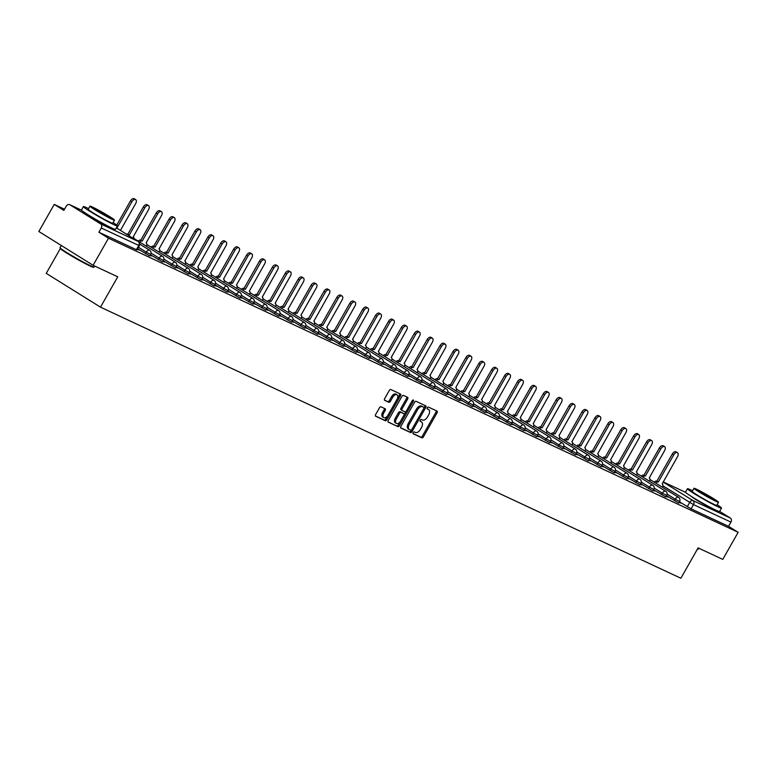 <?xml version="1.0" encoding="UTF-8"?>
<svg xmlns="http://www.w3.org/2000/svg" width="777" height="777" viewBox="0 0 777 777"><rect width="100%" height="100%" fill="white"/><g stroke="black" fill="none" stroke-linecap="round" stroke-linejoin="round"><path stroke-width="1.17" d="M413.17 432.585A1.078 0.622 121.9 0 0 413.209 433.789L421.833 437.82A1.535 0.894 121.9 0 0 423.407 436.859L437.072 412.81A1.535 0.894 121.9 0 0 437.072 411.12A1.535 0.894 121.9 0 0 437.014 411.091L428.389 407.061A1.078 0.622 121.9 0 0 427.331 408.935L428.448 409.46A4.924 2.855 121.9 0 1 428.622 409.547A4.924 2.855 121.9 0 1 428.613 414.947L427.476 416.948A4.924 2.855 121.9 0 1 422.445 420.007L421.328 419.493A1.078 0.622 121.9 0 0 420.27 421.357L421.387 421.882A4.924 2.855 121.9 0 1 421.561 421.979A4.924 2.855 121.9 0 1 421.552 427.369L420.415 429.38A4.924 2.855 121.9 0 1 415.384 432.439L414.277 431.915A1.078 0.622 121.9 0 0 413.17 432.585M691.569 496.581A12.228 0.699 29.6 0 0 699.271 501.621A12.228 0.699 29.6 0 0 710.615 507.76A12.228 0.699 29.6 0 0 712.645 508.556M87.539 214.452A12.228 0.699 29.6 0 0 95.241 219.493A12.228 0.699 29.6 0 0 106.585 225.621A12.228 0.699 29.6 0 0 108.615 226.418M381.041 406.837A1.535 0.894 121.9 0 0 379.467 407.799L375.631 414.549A1.535 0.894 121.9 0 0 375.631 416.229A1.535 0.894 121.9 0 0 375.689 416.258L385.266 420.736A1.535 0.894 121.9 0 0 386.839 419.774L400.495 395.726A1.535 0.894 121.9 0 0 400.505 394.046A1.535 0.894 121.9 0 0 400.446 394.017L390.87 389.539A1.535 0.894 121.9 0 0 389.296 390.491L384.664 398.65A1.535 0.894 121.9 0 0 384.664 400.33A1.535 0.894 121.9 0 0 384.722 400.359L388.821 402.272A1.535 0.894 121.9 0 0 390.394 401.32L392.686 397.28A4.118 2.389 121.9 0 1 397.037 394.794A4.118 2.389 121.9 0 1 397.028 399.31L388.034 415.141A4.118 2.389 121.9 0 1 383.683 417.618A4.118 2.389 121.9 0 1 383.692 413.111L385.188 410.47A1.535 0.894 121.9 0 0 385.188 408.789A1.535 0.894 121.9 0 0 385.139 408.76L381.041 406.837M738.15 532.313L722.765 559.401L698.115 547.892L680.875 578.243L100.495 307.158L117.745 276.806L93.094 265.297L108.489 238.209L738.15 532.313L728.544 526.33L730.943 522.115L693.482 504.613L662.859 485.79M400.883 426.34A1.535 0.894 121.9 0 0 400.874 428.02A1.535 0.894 121.9 0 0 400.932 428.049L410.509 432.527A1.535 0.894 121.9 0 0 412.082 431.565L425.747 407.517A1.535 0.894 121.9 0 0 425.747 405.837A1.535 0.894 121.9 0 0 425.689 405.808L416.113 401.33A1.535 0.894 121.9 0 0 414.539 402.282L400.883 426.34M397.892 426.631L388.306 422.154A1.535 0.894 121.9 0 1 388.257 422.125A1.535 0.894 121.9 0 1 388.257 420.444L401.923 396.387A1.535 0.894 121.9 0 1 403.486 395.435L407.595 397.348A1.535 0.894 121.9 0 1 407.643 397.377A1.535 0.894 121.9 0 1 407.643 399.067L402.097 408.819A1.535 0.894 121.9 0 0 402.097 410.499A1.535 0.894 121.9 0 0 402.156 410.538L404.875 411.8A1.535 0.894 121.9 0 0 406.449 410.848L412.218 400.689A1.078 0.622 121.9 0 1 413.354 401.223L399.456 425.67A1.535 0.894 121.9 0 1 397.892 426.631L388.034 421.862M93.094 265.297L38.85 231.497L54.235 204.409L64.51 209.207M60.324 248.582L46.251 273.368L100.495 307.158M108.489 238.209L98.883 232.226L101.282 228.001A3.137 2.554 -65 0 0 100.66 223.931L69.949 204.807A3.137 2.554 -65 0 0 69.736 204.681A3.137 2.554 -65 0 0 66.239 206.177L63.84 210.392L54.235 204.409M728.544 526.33L691.083 508.828L679.419 501.816M719.638 511.383L730.322 518.036A3.137 2.554 115 0 1 730.943 522.115M666.219 496.309L667.861 497.066M653.321 490.277L654.953 491.045M640.423 484.256L642.055 485.013M627.525 478.224L629.156 478.991M614.617 472.202L616.248 472.97M601.719 466.181L603.35 466.938M588.82 460.149L590.452 460.916M575.912 454.127L577.554 454.885M563.014 448.096L564.646 448.863M550.116 442.074L551.748 442.832M537.218 436.052L538.849 436.81M524.31 430.021L525.942 430.788M511.412 423.999L513.043 424.757M498.513 417.968L500.145 418.735M485.606 411.946L487.247 412.704M472.707 405.915L474.339 406.682M459.809 399.893L461.441 400.66M446.911 393.871L448.543 394.629M434.003 387.84L435.635 388.607M421.105 381.818L422.737 382.575M408.207 375.786L409.838 376.554M395.299 369.765L396.94 370.522M382.401 363.733L384.032 364.5M369.502 357.711L371.134 358.479M356.604 351.69L358.236 352.447M343.696 345.658L345.338 346.425M330.798 339.636L332.43 340.394M317.9 333.605L319.532 334.372M305.002 327.583L306.633 328.341M292.094 321.561L293.725 322.319M279.196 315.53L280.827 316.297M266.297 309.508L267.929 310.266M253.389 303.477L255.031 304.244M240.491 297.455L242.123 298.213M227.593 291.424L229.225 292.191M214.695 285.402L216.327 286.169M201.787 279.38L203.419 280.138M188.889 273.349L190.52 274.116M175.99 267.327L177.622 268.084M163.083 261.295L164.724 262.063M150.184 255.274L151.816 256.031M137.286 249.242L138.918 250.009M145.425 253.623L146.27 252.127L150.651 254.448L149.806 255.944L137.578 248.737M158.323 259.644L159.178 258.149L163.559 260.47L162.704 261.975L150.476 254.759M171.222 265.676L172.076 264.18L176.457 266.501L175.602 267.997L163.374 260.79M184.13 271.697L184.975 270.202L189.355 272.523L188.51 274.019L176.282 266.812M197.028 277.729L197.882 276.233L202.263 278.555L201.408 280.05L189.18 272.834M209.926 283.751L210.781 282.255L215.161 284.576L214.306 286.072L202.078 278.865M222.824 289.782L223.679 288.277L228.059 290.598L227.214 292.103L214.986 284.887M235.732 295.804L236.577 294.308L240.957 296.629L240.112 298.125L227.884 290.919M248.63 301.826L249.485 300.33L253.865 302.651L253.011 304.147L240.783 296.94M261.528 307.857L262.383 306.361L266.764 308.683L265.909 310.178L253.681 302.972M274.436 313.879L275.281 312.383L279.662 314.704L278.817 316.2L266.589 308.993M287.335 319.91L288.18 318.415L292.57 320.736L291.715 322.232L279.487 315.015M300.233 325.932L301.087 324.436L305.468 326.758L304.613 328.253L292.385 321.047M313.131 331.964L313.986 330.458L318.366 332.779L317.521 334.285L305.283 327.068M326.039 337.985L326.884 336.49L331.264 338.811L330.419 340.307L318.191 333.1M338.937 344.007L339.792 342.511L344.172 344.833L343.317 346.328L331.089 339.122M351.835 350.038L352.69 348.543L357.07 350.864L356.216 352.36L343.988 345.143M364.743 356.06L365.588 354.565L369.969 356.886L369.124 358.382L356.896 351.175M377.641 362.092L378.486 360.586L382.867 362.908L382.022 364.413L369.794 357.197M390.54 368.113L391.394 366.618L395.775 368.939L394.92 370.435L382.692 363.228M403.438 374.135L404.293 372.639L408.673 374.961L407.818 376.457L395.59 369.25M416.346 380.167L417.191 378.671L421.571 380.992L420.726 382.488L408.498 375.281M429.244 386.188L430.099 384.693L434.479 387.014L433.624 388.51L421.396 381.303M442.142 392.22L442.997 390.724L447.377 393.045L446.522 394.541L434.294 387.325M455.05 398.242L455.895 396.746L460.275 399.067L459.43 400.563L447.202 393.356M467.948 404.273L468.793 402.768L473.174 405.089L472.329 406.594L460.101 399.378M480.846 410.295L481.701 408.799L486.081 411.12L485.227 412.616L472.999 405.409M493.745 416.317L494.599 414.821L498.98 417.142L498.125 418.638L485.897 411.431M506.653 422.348L507.498 420.852L511.878 423.174L511.033 424.669L498.805 417.463M519.551 428.37L520.405 426.874L524.786 429.195L523.931 430.691L511.703 423.484M532.449 434.401L533.304 432.896L537.684 435.227L536.829 436.723L524.601 429.506M545.347 440.423L546.202 438.927L550.582 441.249L549.737 442.744L537.509 435.538M558.255 446.445L559.1 444.949L563.48 447.27L562.635 448.776L550.407 441.559M571.153 452.476L572.008 450.981L576.388 453.302L575.534 454.798L563.306 447.591M584.051 458.498L584.906 457.002L589.287 459.324L588.432 460.819L576.204 453.613M596.959 464.529L597.804 463.034L602.185 465.355L601.34 466.851L589.112 459.634M609.858 470.551L610.703 469.055L615.093 471.377L614.238 472.872L602.01 465.666M622.756 476.583L623.61 475.077L627.991 477.399L627.136 478.904L614.908 471.688M635.654 482.604L636.509 481.109L640.889 483.43L640.044 484.926L627.806 477.719M648.562 488.626L649.407 487.13L653.787 489.452L652.942 490.947L640.714 483.741M661.46 494.658L662.315 493.162L666.695 495.483L665.84 496.979L653.612 489.772M674.358 500.679L675.213 499.184L679.593 501.505L678.739 503.001L666.511 495.794M679.127 502.331L680.759 503.098M680.875 502.894L679.234 502.127M98.883 232.226L136.907 249.922L139.297 245.697L101.282 228.001M667.967 496.872L666.336 496.105M655.069 490.841L653.438 490.083M642.171 484.819L640.539 484.052M629.263 478.787L627.631 478.03M616.365 472.766L614.733 471.998M603.467 466.744L601.835 465.977M590.569 460.712L588.927 459.955M577.661 454.691L576.029 453.923M564.762 448.659L563.131 447.902M551.864 442.637L550.233 441.87M538.956 436.606L537.325 435.848M526.058 430.584L524.426 429.817M513.16 424.563L511.528 423.795M500.262 418.531L498.62 417.773M487.354 412.509L485.722 411.742M474.456 406.478L472.824 405.72M461.557 400.456L459.926 399.689M448.65 394.425L447.018 393.667M435.751 388.403L434.12 387.645M422.853 382.381L421.221 381.614M409.955 376.35L408.313 375.592M397.047 370.328L395.415 369.561M384.149 364.296L382.517 363.539M371.251 358.275L369.619 357.507M358.352 352.253L356.711 351.486M345.444 346.221L343.813 345.464M332.546 340.2L330.915 339.432M319.648 334.168L318.016 333.411M306.74 328.147L305.108 327.379M293.842 322.115L292.21 321.357M280.944 316.093L279.312 315.326M268.046 310.072L266.404 309.304M255.138 304.04L253.506 303.283M242.239 298.018L240.608 297.251M229.341 291.987L227.71 291.229M216.433 285.965L214.802 285.198M203.535 279.934L201.903 279.176M190.637 273.912L189.005 273.154M177.739 267.89L176.097 267.123M164.831 261.859L163.199 261.101M151.933 255.837L150.301 255.07M139.034 249.805L137.403 249.048M420.639 421.416A4.924 2.855 121.9 0 0 420.474 421.299A4.924 2.855 121.9 0 0 420.299 421.212L421.387 421.882M427.7 408.993A4.924 2.855 121.9 0 0 427.535 408.877A4.924 2.855 121.9 0 0 427.36 408.78L428.448 409.46M412.995 433.517L420.745 437.14A1.535 0.894 121.9 0 0 422.319 436.179L435.984 412.131A1.535 0.894 121.9 0 0 436.208 410.712M423.902 408.178L424.66 406.847A1.535 0.894 121.9 0 0 424.883 405.429M400.65 427.758L409.43 431.847A1.535 0.894 121.9 0 0 410.994 430.895L411.606 429.827M410.683 430.235A1.078 0.622 121.9 0 0 411.781 429.574L423.776 408.459A1.078 0.622 121.9 0 0 423.737 407.255L422.562 406.711A4.924 2.855 121.9 0 0 417.531 409.77L409.333 424.203A4.924 2.855 121.9 0 0 409.333 429.594A4.924 2.855 121.9 0 0 409.508 429.691L410.683 430.235M422.727 406.624A1.078 0.622 121.9 0 0 422.649 406.585L423.737 407.255M409.168 429.477L408.42 429.011A4.924 2.855 121.9 0 1 408.246 428.923A4.924 2.855 121.9 0 1 408.246 423.523L416.453 409.09A4.924 2.855 121.9 0 1 421.474 406.031L422.649 406.585M402.049 410.47L401.068 409.858A1.535 0.894 121.9 0 1 401.019 409.829A1.535 0.894 121.9 0 1 401.019 408.139L406.556 398.387A1.535 0.894 121.9 0 0 406.779 396.969M406.235 411.159L404.021 415.054M400.369 421.493L398.378 425L399.456 425.67M396.348 418.939A4.118 2.389 121.9 0 0 396.348 423.446A4.118 2.389 121.9 0 0 400.699 420.969L403.865 415.394A1.535 0.894 121.9 0 0 403.865 413.704A1.535 0.894 121.9 0 0 403.807 413.675L401.087 412.402A1.535 0.894 121.9 0 0 399.524 413.364L396.348 418.939L395.27 418.259A4.118 2.389 121.9 0 0 395.26 422.775L396.348 423.446M402.836 413.063A1.535 0.894 121.9 0 0 402.777 413.024A1.535 0.894 121.9 0 0 402.729 412.995L403.807 413.675M395.27 418.259L398.436 412.684A1.535 0.894 121.9 0 1 400.009 411.732L402.729 412.995M396.804 425.951A1.535 0.894 121.9 0 0 398.378 425M383.683 417.618L382.605 416.948A4.118 2.389 121.9 0 1 382.605 412.432L384.11 409.8A1.535 0.894 121.9 0 0 384.333 408.381M397.037 394.794L395.949 394.124A4.118 2.389 121.9 0 0 391.598 396.6L392.686 397.28M384.44 400.058L387.733 401.602A1.535 0.894 121.9 0 0 389.306 400.641L391.598 396.6M397.309 398.756L399.417 395.056A1.535 0.894 121.9 0 0 399.64 393.638M375.408 415.967L384.178 420.056A1.535 0.894 121.9 0 0 385.751 419.104L387.704 415.666M654.215 482.148A3.137 1.816 -58.1 0 1 656.701 481.177L658.109 482.061A3.137 1.816 121.9 0 0 655.623 483.032M662.383 487.237A3.137 1.816 121.9 0 0 662.276 484.013A3.137 1.816 121.9 0 0 662.169 483.954L677.505 456.672A3.603 2.088 121.9 0 0 677.515 452.719A3.603 2.088 121.9 0 0 673.708 454.895L658.236 482.119M656.827 481.235L672.29 454.011A3.603 2.088 -58.1 0 1 676.107 451.835L677.515 452.719M641.316 476.126A3.137 1.816 -58.1 0 1 643.803 475.155L645.211 476.029A3.137 1.816 121.9 0 0 642.725 477.01M649.485 481.216A3.137 1.816 121.9 0 0 649.378 477.981A3.137 1.816 121.9 0 0 649.261 477.923L664.607 450.641A3.603 2.088 121.9 0 0 664.617 446.688A3.603 2.088 121.9 0 0 660.8 448.863L645.337 476.087M643.929 475.213L659.391 447.989A3.603 2.088 -58.1 0 1 663.199 445.813L664.617 446.688M628.408 470.104A3.137 1.816 -58.1 0 1 630.905 469.123L632.313 470.007A3.137 1.816 121.9 0 0 629.826 470.979M636.586 475.194A3.137 1.816 121.9 0 0 636.48 471.96A3.137 1.816 121.9 0 0 636.363 471.901L651.709 444.619A3.603 2.088 121.9 0 0 651.709 440.666A3.603 2.088 121.9 0 0 647.901 442.841L632.439 470.066M631.021 469.182L646.493 441.958A3.603 2.088 -58.1 0 1 650.3 439.792L651.709 440.666M692.579 490.763A19.6 1.117 29.6 0 0 690.908 489.957A19.6 1.117 29.6 0 0 687.431 488.723A19.6 1.117 29.6 0 0 698.756 496.377A19.6 1.117 29.6 0 0 718.035 506.847A19.6 1.117 29.6 0 0 721.512 508.08A19.6 1.117 29.6 0 0 717.122 504.7M687.431 488.723L685.499 492.123A19.6 1.117 29.6 0 0 696.823 499.776A19.6 1.117 29.6 0 0 716.103 510.256A19.6 1.117 29.6 0 0 719.58 511.489L721.512 508.08M718.521 502.243L716.744 505.371A14.112 0.806 -150.4 0 1 714.238 504.487A14.112 0.806 -150.4 0 1 700.359 496.94A14.112 0.806 -150.4 0 1 692.2 491.433L693.978 488.296A14.112 0.806 29.6 0 0 702.136 493.813A14.112 0.806 29.6 0 0 716.015 501.35A14.112 0.806 29.6 0 0 718.521 502.243A14.112 0.806 29.6 0 0 710.363 496.726A14.112 0.806 29.6 0 0 696.483 489.189A14.112 0.806 29.6 0 0 693.978 488.296M712.548 499.193A9.091 0.515 29.6 0 0 714.16 499.766A9.091 0.515 29.6 0 0 708.906 496.212A9.091 0.515 29.6 0 0 699.96 491.355A9.091 0.515 29.6 0 0 698.338 490.782A9.091 0.515 29.6 0 0 703.603 494.327A9.091 0.515 29.6 0 0 712.548 499.193M697.425 549.106A19.6 1.117 29.6 0 0 698.105 549.232A19.6 1.117 29.6 0 0 698.164 549.193L698.737 548.183M698.105 549.232L697.464 549.407A19.134 1.088 -150.4 0 1 697.26 549.407M94.075 267.103L93.434 267.278A19.134 1.088 -150.4 0 1 90.093 266.035A19.134 1.088 -150.4 0 1 71.727 256.08A19.134 1.088 -150.4 0 1 60.217 248.407L60.043 247.766A19.6 1.117 29.6 0 0 71.834 255.623A19.6 1.117 29.6 0 0 90.656 265.831A19.6 1.117 29.6 0 0 94.075 267.103A19.6 1.117 29.6 0 0 94.134 267.065L94.707 266.045M61.305 245.483L60.043 247.698A19.6 1.117 29.6 0 0 60.043 247.766M88.559 208.625A19.6 1.117 29.6 0 0 86.878 207.818A19.6 1.117 29.6 0 0 83.401 206.585A19.6 1.117 29.6 0 0 94.726 214.248A19.6 1.117 29.6 0 0 114.005 224.718A19.6 1.117 29.6 0 0 117.492 225.952A19.6 1.117 29.6 0 0 113.102 222.572M83.401 206.585L81.468 209.994A19.6 1.117 29.6 0 0 92.793 217.647A19.6 1.117 29.6 0 0 112.073 228.117A19.6 1.117 29.6 0 0 115.55 229.351L117.492 225.952M114.491 220.114L112.714 223.242A14.112 0.806 -150.4 0 1 110.208 222.348A14.112 0.806 -150.4 0 1 96.329 214.811A14.112 0.806 -150.4 0 1 88.17 209.295L89.947 206.167A14.112 0.806 29.6 0 0 98.106 211.684A14.112 0.806 29.6 0 0 111.985 219.221A14.112 0.806 29.6 0 0 114.491 220.114A14.112 0.806 29.6 0 0 106.342 214.598A14.112 0.806 29.6 0 0 92.463 207.061A14.112 0.806 29.6 0 0 89.947 206.167M108.518 217.055A9.091 0.515 29.6 0 0 110.13 217.628A9.091 0.515 29.6 0 0 104.876 214.083A9.091 0.515 29.6 0 0 95.93 209.217A9.091 0.515 29.6 0 0 94.318 208.644A9.091 0.515 29.6 0 0 99.573 212.199A9.091 0.515 29.6 0 0 108.518 217.055M615.51 464.073A3.137 1.816 -58.1 0 1 617.997 463.102L619.415 463.976A3.137 1.816 121.9 0 0 616.919 464.957M623.678 469.162A3.137 1.816 121.9 0 0 623.572 465.938A3.137 1.816 121.9 0 0 623.465 465.87L638.801 438.587A3.603 2.088 121.9 0 0 638.811 434.644A3.603 2.088 121.9 0 0 635.003 436.81L619.531 464.034M618.123 463.16L633.595 435.936A3.603 2.088 -58.1 0 1 637.402 433.76L638.811 434.644M602.612 458.051A3.137 1.816 -58.1 0 1 605.098 457.08L606.507 457.954A3.137 1.816 121.9 0 0 604.02 458.925M610.78 463.141A3.137 1.816 121.9 0 0 610.673 459.906A3.137 1.816 121.9 0 0 610.567 459.848L625.903 432.566A3.603 2.088 121.9 0 0 625.912 428.613A3.603 2.088 121.9 0 0 622.105 430.788L606.633 458.012M605.225 457.138L620.687 429.904A3.603 2.088 -58.1 0 1 624.494 427.738L625.912 428.613M589.714 452.02A3.137 1.816 -58.1 0 1 592.2 451.048L593.609 451.932A3.137 1.816 121.9 0 0 591.122 452.904M597.882 457.109A3.137 1.816 121.9 0 0 597.775 453.885A3.137 1.816 121.9 0 0 597.659 453.826L613.004 426.534A3.603 2.088 121.9 0 0 613.004 422.591A3.603 2.088 121.9 0 0 609.197 424.757L593.735 451.991M592.327 451.107L607.789 423.883A3.603 2.088 -58.1 0 1 611.596 421.707L613.004 422.591M576.806 445.998A3.137 1.816 -58.1 0 1 579.302 445.027L580.71 445.901A3.137 1.816 121.9 0 0 578.224 446.872M584.974 451.087A3.137 1.816 121.9 0 0 584.877 447.853A3.137 1.816 121.9 0 0 584.76 447.795L600.106 420.512A3.603 2.088 121.9 0 0 600.106 416.559A3.603 2.088 121.9 0 0 596.299 418.735L580.837 445.959M579.419 445.085L594.891 417.861A3.603 2.088 -58.1 0 1 598.698 415.685L600.106 416.559M563.908 439.976A3.137 1.816 -58.1 0 1 566.394 438.995L567.812 439.879A3.137 1.816 121.9 0 0 565.316 440.85M572.076 445.056A3.137 1.816 121.9 0 0 571.969 441.831A3.137 1.816 121.9 0 0 571.862 441.773L587.198 414.491A3.603 2.088 121.9 0 0 587.208 410.538A3.603 2.088 121.9 0 0 583.401 412.713L567.929 439.937M566.52 439.054L581.983 411.829A3.603 2.088 -58.1 0 1 585.8 409.654L587.208 410.538M551.01 433.945A3.137 1.816 -58.1 0 1 553.496 432.974L554.904 433.848A3.137 1.816 121.9 0 0 552.418 434.829M559.178 439.034A3.137 1.816 121.9 0 0 559.071 435.8A3.137 1.816 121.9 0 0 558.954 435.742L574.3 408.459A3.603 2.088 121.9 0 0 574.31 404.516A3.603 2.088 121.9 0 0 570.493 406.682L555.031 433.906M553.622 433.032L569.085 405.808A3.603 2.088 -58.1 0 1 572.892 403.632L574.31 404.516M538.111 427.923A3.137 1.816 -58.1 0 1 540.598 426.942L542.006 427.826A3.137 1.816 121.9 0 0 539.52 428.797M546.28 433.012A3.137 1.816 121.9 0 0 546.173 429.778A3.137 1.816 121.9 0 0 546.056 429.72L561.402 402.437A3.603 2.088 121.9 0 0 561.402 398.484A3.603 2.088 121.9 0 0 557.595 400.66L542.132 427.884M540.724 427L556.186 399.776A3.603 2.088 -58.1 0 1 559.994 397.61L561.402 398.484M525.203 421.892A3.137 1.816 -58.1 0 1 527.69 420.92L529.108 421.804A3.137 1.816 121.9 0 0 526.612 422.775M533.372 426.981A3.137 1.816 121.9 0 0 533.265 423.756A3.137 1.816 121.9 0 0 533.158 423.688L548.504 396.406A3.603 2.088 121.9 0 0 548.504 392.463A3.603 2.088 121.9 0 0 544.696 394.629L529.224 421.862M527.816 420.979L543.288 393.754A3.603 2.088 -58.1 0 1 547.095 391.579L548.504 392.463M512.305 415.87A3.137 1.816 -58.1 0 1 514.792 414.899L516.2 415.773A3.137 1.816 121.9 0 0 513.714 416.744M520.473 420.959A3.137 1.816 121.9 0 0 520.367 417.725A3.137 1.816 121.9 0 0 520.26 417.667L535.596 390.384A3.603 2.088 121.9 0 0 535.606 386.431A3.603 2.088 121.9 0 0 531.798 388.607L516.326 415.831M514.918 414.957L530.38 387.733A3.603 2.088 -58.1 0 1 534.197 385.557L535.606 386.431M499.407 409.838A3.137 1.816 -58.1 0 1 501.893 408.867L503.302 409.751A3.137 1.816 121.9 0 0 500.815 410.722M507.575 414.928A3.137 1.816 121.9 0 0 507.468 411.703A3.137 1.816 121.9 0 0 507.352 411.645L522.698 384.353A3.603 2.088 121.9 0 0 522.698 380.409A3.603 2.088 121.9 0 0 518.89 382.585L503.428 409.809M502.02 408.925L517.482 381.701A3.603 2.088 -58.1 0 1 521.289 379.526L522.698 380.409M486.499 403.817A3.137 1.816 -58.1 0 1 488.995 402.845L490.404 403.719A3.137 1.816 121.9 0 0 487.917 404.691M494.667 408.906A3.137 1.816 121.9 0 0 494.57 405.672A3.137 1.816 121.9 0 0 494.454 405.613L509.799 378.331A3.603 2.088 121.9 0 0 509.799 374.378A3.603 2.088 121.9 0 0 505.992 376.554L490.53 403.778M489.112 402.904L504.584 375.68A3.603 2.088 -58.1 0 1 508.391 373.504L509.799 374.378M473.601 397.795A3.137 1.816 -58.1 0 1 476.087 396.814L477.505 397.698A3.137 1.816 121.9 0 0 475.009 398.669M481.769 402.884A3.137 1.816 121.9 0 0 481.662 399.65A3.137 1.816 121.9 0 0 481.555 399.592L496.892 372.309A3.603 2.088 121.9 0 0 496.901 368.356A3.603 2.088 121.9 0 0 493.094 370.532L477.622 397.756M476.214 396.872L491.686 369.648A3.603 2.088 -58.1 0 1 495.493 367.482L496.901 368.356M460.703 391.763A3.137 1.816 -58.1 0 1 463.189 390.792L464.597 391.666A3.137 1.816 121.9 0 0 462.111 392.647M468.871 396.853A3.137 1.816 121.9 0 0 468.764 393.628A3.137 1.816 121.9 0 0 468.657 393.56L483.993 366.278A3.603 2.088 121.9 0 0 484.003 362.335A3.603 2.088 121.9 0 0 480.186 364.5L464.724 391.725M463.315 390.85L478.778 363.626A3.603 2.088 -58.1 0 1 482.585 361.451L484.003 362.335M447.805 385.742A3.137 1.816 -58.1 0 1 450.291 384.77L451.699 385.645A3.137 1.816 121.9 0 0 449.213 386.616M455.973 390.831A3.137 1.816 121.9 0 0 455.866 387.597A3.137 1.816 121.9 0 0 455.749 387.538L471.095 360.256A3.603 2.088 121.9 0 0 471.095 356.303A3.603 2.088 121.9 0 0 467.288 358.479L451.825 385.703M450.417 384.829L465.879 357.595A3.603 2.088 -58.1 0 1 469.687 355.429L471.095 356.303M434.897 379.71A3.137 1.816 -58.1 0 1 437.393 378.739L438.801 379.623A3.137 1.816 121.9 0 0 436.305 380.594M443.065 384.8A3.137 1.816 121.9 0 0 442.958 381.575A3.137 1.816 121.9 0 0 442.851 381.507L458.197 354.225A3.603 2.088 121.9 0 0 458.197 350.281A3.603 2.088 121.9 0 0 454.39 352.447L438.918 379.681M437.509 378.797L452.981 351.573A3.603 2.088 -58.1 0 1 456.789 349.397L458.197 350.281M421.998 373.688A3.137 1.816 -58.1 0 1 424.485 372.717L425.893 373.591A3.137 1.816 121.9 0 0 423.407 374.563M430.167 378.778A3.137 1.816 121.9 0 0 430.06 375.544A3.137 1.816 121.9 0 0 429.953 375.485L445.289 348.203A3.603 2.088 121.9 0 0 445.299 344.25A3.603 2.088 121.9 0 0 441.491 346.425L426.019 373.65M424.611 372.775L440.073 345.551A3.603 2.088 -58.1 0 1 443.89 343.376L445.299 344.25M409.1 367.657A3.137 1.816 -58.1 0 1 411.587 366.686L412.995 367.57A3.137 1.816 121.9 0 0 410.509 368.541M417.268 372.746A3.137 1.816 121.9 0 0 417.162 369.522A3.137 1.816 121.9 0 0 417.045 369.463L432.391 342.181A3.603 2.088 121.9 0 0 432.4 338.228A3.603 2.088 121.9 0 0 428.583 340.404L413.121 367.628M411.713 366.744L427.175 339.52A3.603 2.088 -58.1 0 1 430.982 337.344L432.4 338.228M396.192 361.635A3.137 1.816 -58.1 0 1 398.688 360.664L400.097 361.538A3.137 1.816 121.9 0 0 397.61 362.519M404.37 366.725A3.137 1.816 121.9 0 0 404.263 363.49A3.137 1.816 121.9 0 0 404.147 363.432L419.493 336.15A3.603 2.088 121.9 0 0 419.493 332.197A3.603 2.088 121.9 0 0 415.685 334.372L400.223 361.596M398.805 360.722L414.277 333.498A3.603 2.088 -58.1 0 1 418.084 331.323L419.493 332.197M383.294 355.613A3.137 1.816 -58.1 0 1 385.78 354.633L387.199 355.516A3.137 1.816 121.9 0 0 384.702 356.488M391.462 360.703A3.137 1.816 121.9 0 0 391.355 357.469A3.137 1.816 121.9 0 0 391.249 357.41L406.585 330.128A3.603 2.088 121.9 0 0 406.594 326.175A3.603 2.088 121.9 0 0 402.787 328.35L387.315 355.575M385.907 354.691L401.379 327.467A3.603 2.088 -58.1 0 1 405.186 325.301L406.594 326.175M370.396 349.582A3.137 1.816 -58.1 0 1 372.882 348.611L374.291 349.485A3.137 1.816 121.9 0 0 371.804 350.466M378.564 354.671A3.137 1.816 121.9 0 0 378.457 351.447A3.137 1.816 121.9 0 0 378.35 351.379L393.686 324.096A3.603 2.088 121.9 0 0 393.696 320.153A3.603 2.088 121.9 0 0 389.879 322.319L374.417 349.543M373.009 348.669L388.471 321.445A3.603 2.088 -58.1 0 1 392.278 319.269L393.696 320.153M357.498 343.56A3.137 1.816 -58.1 0 1 359.984 342.589L361.392 343.463A3.137 1.816 121.9 0 0 358.906 344.434M365.666 348.65A3.137 1.816 121.9 0 0 365.559 345.415A3.137 1.816 121.9 0 0 365.443 345.357L380.788 318.075A3.603 2.088 121.9 0 0 380.788 314.122A3.603 2.088 121.9 0 0 376.981 316.297L361.519 343.521M360.11 342.647L375.573 315.413A3.603 2.088 -58.1 0 1 379.38 313.248L380.788 314.122M344.59 337.529A3.137 1.816 -58.1 0 1 347.086 336.558L348.494 337.441A3.137 1.816 121.9 0 0 346.008 338.413M352.758 342.618A3.137 1.816 121.9 0 0 352.651 339.394A3.137 1.816 121.9 0 0 352.544 339.335L367.89 312.043A3.603 2.088 121.9 0 0 367.89 308.1A3.603 2.088 121.9 0 0 364.083 310.276L348.62 337.5M347.202 336.616L362.674 309.392A3.603 2.088 -58.1 0 1 366.482 307.216L367.89 308.1M331.692 331.507A3.137 1.816 -58.1 0 1 334.178 330.536L335.586 331.41A3.137 1.816 121.9 0 0 333.1 332.381M339.86 336.596A3.137 1.816 121.9 0 0 339.753 333.362A3.137 1.816 121.9 0 0 339.646 333.304L354.982 306.021A3.603 2.088 121.9 0 0 354.992 302.068A3.603 2.088 121.9 0 0 351.185 304.244L335.713 331.468M334.304 330.594L349.767 303.37A3.603 2.088 -58.1 0 1 353.584 301.194L354.992 302.068M318.793 325.485A3.137 1.816 -58.1 0 1 321.28 324.504L322.688 325.388A3.137 1.816 121.9 0 0 320.202 326.359M326.962 330.565A3.137 1.816 121.9 0 0 326.855 327.34A3.137 1.816 121.9 0 0 326.738 327.282L342.084 300A3.603 2.088 121.9 0 0 342.094 296.047A3.603 2.088 121.9 0 0 338.277 298.222L322.814 325.446M321.406 324.563L336.868 297.338A3.603 2.088 -58.1 0 1 340.676 295.163L342.094 296.047M305.885 319.454A3.137 1.816 -58.1 0 1 308.382 318.483L309.79 319.357A3.137 1.816 121.9 0 0 307.303 320.338M314.063 324.543A3.137 1.816 121.9 0 0 313.957 321.319A3.137 1.816 121.9 0 0 313.84 321.251L329.186 293.968A3.603 2.088 121.9 0 0 329.186 290.025A3.603 2.088 121.9 0 0 325.378 292.191L309.916 319.415M308.498 318.541L323.97 291.317A3.603 2.088 -58.1 0 1 327.777 289.141L329.186 290.025M292.987 313.432A3.137 1.816 -58.1 0 1 295.474 312.461L296.892 313.335A3.137 1.816 121.9 0 0 294.396 314.306M301.155 318.521A3.137 1.816 121.9 0 0 301.049 315.287A3.137 1.816 121.9 0 0 300.942 315.229L316.278 287.946A3.603 2.088 121.9 0 0 316.288 283.993A3.603 2.088 121.9 0 0 312.48 286.169L297.008 313.393M295.6 312.509L311.072 285.285A3.603 2.088 -58.1 0 1 314.879 283.119L316.288 283.993M280.089 307.401A3.137 1.816 -58.1 0 1 282.575 306.429L283.984 307.313A3.137 1.816 121.9 0 0 281.497 308.284M288.257 312.49A3.137 1.816 121.9 0 0 288.15 309.265A3.137 1.816 121.9 0 0 288.044 309.197L303.38 281.915A3.603 2.088 121.9 0 0 303.389 277.972A3.603 2.088 121.9 0 0 299.582 280.138L284.11 307.371M282.702 306.488L298.164 279.264A3.603 2.088 -58.1 0 1 301.971 277.088L303.389 277.972M267.191 301.379A3.137 1.816 -58.1 0 1 269.677 300.408L271.086 301.282A3.137 1.816 121.9 0 0 268.599 302.253M275.359 306.468A3.137 1.816 121.9 0 0 275.252 303.234A3.137 1.816 121.9 0 0 275.136 303.176L290.481 275.893A3.603 2.088 121.9 0 0 290.481 271.94A3.603 2.088 121.9 0 0 286.674 274.116L271.212 301.34M269.804 300.466L285.266 273.242A3.603 2.088 -58.1 0 1 289.073 271.066L290.481 271.94M254.283 295.347A3.137 1.816 -58.1 0 1 256.779 294.376L258.187 295.26A3.137 1.816 121.9 0 0 255.701 296.231M262.451 300.437A3.137 1.816 121.9 0 0 262.354 297.212A3.137 1.816 121.9 0 0 262.238 297.154L277.583 269.872A3.603 2.088 121.9 0 0 277.583 265.919A3.603 2.088 121.9 0 0 273.776 268.094L258.314 295.318M256.896 294.434L272.368 267.21A3.603 2.088 -58.1 0 1 276.175 265.035L277.583 265.919M241.385 289.326A3.137 1.816 -58.1 0 1 243.871 288.354L245.289 289.229A3.137 1.816 121.9 0 0 242.793 290.2M249.553 294.415A3.137 1.816 121.9 0 0 249.446 291.181A3.137 1.816 121.9 0 0 249.339 291.122L264.675 263.84A3.603 2.088 121.9 0 0 264.685 259.887A3.603 2.088 121.9 0 0 260.878 262.063L245.406 289.287M243.997 288.413L259.46 261.189A3.603 2.088 -58.1 0 1 263.277 259.013L264.685 259.887M228.487 283.304A3.137 1.816 -58.1 0 1 230.973 282.323L232.381 283.207A3.137 1.816 121.9 0 0 229.895 284.178M236.655 288.393A3.137 1.816 121.9 0 0 236.548 285.159A3.137 1.816 121.9 0 0 236.431 285.101L251.777 257.818A3.603 2.088 121.9 0 0 251.787 253.865A3.603 2.088 121.9 0 0 247.97 256.041L232.508 283.265M231.099 282.381L246.562 255.157A3.603 2.088 -58.1 0 1 250.369 252.991L251.787 253.865M215.588 277.272A3.137 1.816 -58.1 0 1 218.075 276.301L219.483 277.175A3.137 1.816 121.9 0 0 216.997 278.156M223.757 282.362A3.137 1.816 121.9 0 0 223.65 279.137A3.137 1.816 121.9 0 0 223.533 279.069L238.879 251.787A3.603 2.088 121.9 0 0 238.879 247.844A3.603 2.088 121.9 0 0 235.072 250.009L219.609 277.234M218.201 276.359L233.663 249.135A3.603 2.088 -58.1 0 1 237.471 246.96L238.879 247.844M202.68 271.251A3.137 1.816 -58.1 0 1 205.167 270.279L206.585 271.154A3.137 1.816 121.9 0 0 204.089 272.125M210.849 276.34A3.137 1.816 121.9 0 0 210.742 273.106A3.137 1.816 121.9 0 0 210.635 273.048L225.981 245.765A3.603 2.088 121.9 0 0 225.981 241.812A3.603 2.088 121.9 0 0 222.173 243.988L206.701 271.212M205.293 270.338L220.765 243.104A3.603 2.088 -58.1 0 1 224.572 240.938L225.981 241.812M189.782 265.219A3.137 1.816 -58.1 0 1 192.269 264.248L193.677 265.132A3.137 1.816 121.9 0 0 191.191 266.103M197.95 270.309A3.137 1.816 121.9 0 0 197.844 267.084A3.137 1.816 121.9 0 0 197.737 267.016L213.073 239.734A3.603 2.088 121.9 0 0 213.083 235.79A3.603 2.088 121.9 0 0 209.275 237.956L193.803 265.19M192.395 264.306L207.857 237.082A3.603 2.088 -58.1 0 1 211.674 234.907L213.083 235.79M176.884 259.197A3.137 1.816 -58.1 0 1 179.37 258.226L180.779 259.1A3.137 1.816 121.9 0 0 178.292 260.072M185.052 264.287A3.137 1.816 121.9 0 0 184.945 261.053A3.137 1.816 121.9 0 0 184.829 260.994L200.175 233.712A3.603 2.088 121.9 0 0 200.175 229.759A3.603 2.088 121.9 0 0 196.367 231.934L180.905 259.159M179.497 258.285L194.959 231.06A3.603 2.088 -58.1 0 1 198.766 228.885L200.175 229.759M163.976 253.176A3.137 1.816 -58.1 0 1 166.472 252.195L167.881 253.079A3.137 1.816 121.9 0 0 165.394 254.05M172.144 258.255A3.137 1.816 121.9 0 0 172.047 255.031A3.137 1.816 121.9 0 0 171.931 254.973L187.276 227.69A3.603 2.088 121.9 0 0 187.276 223.737A3.603 2.088 121.9 0 0 183.469 225.913L168.007 253.137M166.589 252.253L182.061 225.029A3.603 2.088 -58.1 0 1 185.868 222.853L187.276 223.737M151.078 247.144A3.137 1.816 -58.1 0 1 153.564 246.173L154.982 247.047A3.137 1.816 121.9 0 0 152.486 248.028M159.246 252.234A3.137 1.816 121.9 0 0 159.139 248.999A3.137 1.816 121.9 0 0 159.032 248.941L174.369 221.659A3.603 2.088 121.9 0 0 174.378 217.706A3.603 2.088 121.9 0 0 170.571 219.881L155.099 247.105M153.691 246.231L169.163 219.007A3.603 2.088 -58.1 0 1 172.97 216.832L174.378 217.706M138.18 241.123A3.137 1.816 -58.1 0 1 140.666 240.142L142.074 241.025A3.137 1.816 121.9 0 0 139.588 241.997M146.348 246.212A3.137 1.816 121.9 0 0 146.241 242.978A3.137 1.816 121.9 0 0 146.125 242.919L161.47 215.637A3.603 2.088 121.9 0 0 161.48 211.684A3.603 2.088 121.9 0 0 157.663 213.86L142.201 241.084M140.792 240.2L156.255 212.976A3.603 2.088 -58.1 0 1 160.062 210.81L161.48 211.684M126.505 234.188A3.137 1.816 -58.1 0 1 127.768 234.12L129.176 235.004A3.137 1.816 121.9 0 0 127.914 235.062M133.906 238.792A3.137 1.816 121.9 0 0 133.343 236.956A3.137 1.816 121.9 0 0 133.226 236.888L148.572 209.605A3.603 2.088 121.9 0 0 148.572 205.662A3.603 2.088 121.9 0 0 144.765 207.828L129.303 235.052M127.894 234.178L143.356 206.954A3.603 2.088 -58.1 0 1 147.164 204.778L148.572 205.662M120.435 230.4L135.674 203.584A3.603 2.088 121.9 0 0 135.674 199.631A3.603 2.088 121.9 0 0 131.867 201.806L116.88 228.185M116.725 225.097L130.458 200.922A3.603 2.088 -58.1 0 1 134.266 198.757L135.674 199.631M100.66 223.931L138.121 241.424L116.385 227.884L138.228 241.492A3.137 1.816 -58.1 0 1 138.52 241.744M81.556 210.227L69.949 204.807M687.266 506.711L689.655 502.486A3.137 1.816 121.9 0 1 692.861 500.534L730.322 518.036M663.111 482.012L692.861 500.534A3.137 2.554 115 0 1 693.482 504.613L691.083 508.828M685.586 492.356L663.179 481.886L685.567 492.327M150.651 254.448A3.137 3.137 0 0 0 149.582 250.233A3.137 1.816 -58.1 0 0 149.475 250.175A3.137 1.816 -58.1 0 0 146.27 252.127L138.423 247.241M163.559 260.47A3.137 3.137 0 0 0 162.49 256.264A3.137 1.816 -58.1 0 0 162.374 256.206A3.137 1.816 -58.1 0 0 159.178 258.149L151.059 253.098M176.457 266.501A3.137 3.137 0 0 0 175.388 262.286A3.137 1.816 -58.1 0 0 175.272 262.228A3.137 1.816 -58.1 0 0 172.076 264.18L163.957 259.12M189.355 272.523A3.137 3.137 0 0 0 188.287 268.318A3.137 1.816 -58.1 0 0 188.18 268.25A3.137 1.816 -58.1 0 0 184.975 270.202L176.865 265.151M202.263 278.555A3.137 3.137 0 0 0 201.194 274.339A3.137 1.816 -58.1 0 0 201.078 274.281A3.137 1.816 -58.1 0 0 197.882 276.233L189.763 271.173M215.161 284.576A3.137 3.137 0 0 0 214.093 280.361A3.137 1.816 -58.1 0 0 213.976 280.303A3.137 1.816 -58.1 0 0 210.781 282.255L202.661 277.195M228.059 290.598A3.137 3.137 0 0 0 226.991 286.392A3.137 1.816 -58.1 0 0 226.884 286.334A3.137 1.816 -58.1 0 0 223.679 288.277L215.559 283.226M240.957 296.629A3.137 3.137 0 0 0 239.889 292.414A3.137 1.816 -58.1 0 0 239.782 292.356A3.137 1.816 -58.1 0 0 236.577 294.308L228.467 289.248M253.865 302.651A3.137 3.137 0 0 0 252.797 298.446A3.137 1.816 -58.1 0 0 252.68 298.378A3.137 1.816 -58.1 0 0 249.485 300.33L241.365 295.279M266.764 308.683A3.137 3.137 0 0 0 265.695 304.467A3.137 1.816 -58.1 0 0 265.579 304.409A3.137 1.816 -58.1 0 0 262.383 306.361L254.264 301.301M279.662 314.704A3.137 3.137 0 0 0 278.593 310.499A3.137 1.816 -58.1 0 0 278.487 310.431A3.137 1.816 -58.1 0 0 275.281 312.383L267.162 307.323M292.57 320.736A3.137 3.137 0 0 0 291.492 316.521A3.137 1.816 -58.1 0 0 291.385 316.462A3.137 1.816 -58.1 0 0 288.18 318.415L280.07 313.354M305.468 326.758A3.137 3.137 0 0 0 304.399 322.542A3.137 1.816 -58.1 0 0 304.283 322.484A3.137 1.816 -58.1 0 0 301.087 324.436L292.968 319.376M318.366 332.779A3.137 3.137 0 0 0 317.298 328.574A3.137 1.816 -58.1 0 0 317.191 328.516A3.137 1.816 -58.1 0 0 313.986 330.458L305.866 325.408M331.264 338.811A3.137 3.137 0 0 0 330.196 334.596A3.137 1.816 -58.1 0 0 330.089 334.537A3.137 1.816 -58.1 0 0 326.884 336.49L318.774 331.429M344.172 344.833A3.137 3.137 0 0 0 343.104 340.627A3.137 1.816 -58.1 0 0 342.987 340.559A3.137 1.816 -58.1 0 0 339.792 342.511L331.672 337.461M357.07 350.864A3.137 3.137 0 0 0 356.002 346.649A3.137 1.816 -58.1 0 0 355.885 346.591A3.137 1.816 -58.1 0 0 352.69 348.543L344.57 343.483M369.969 356.886A3.137 3.137 0 0 0 368.9 352.671A3.137 1.816 -58.1 0 0 368.793 352.612A3.137 1.816 -58.1 0 0 365.588 354.565L357.469 349.504M382.867 362.908A3.137 3.137 0 0 0 381.798 358.702A3.137 1.816 -58.1 0 0 381.692 358.644A3.137 1.816 -58.1 0 0 378.486 360.586L370.376 355.536M395.775 368.939A3.137 3.137 0 0 0 394.706 364.724A3.137 1.816 -58.1 0 0 394.59 364.666A3.137 1.816 -58.1 0 0 391.394 366.618L383.275 361.558M408.673 374.961A3.137 3.137 0 0 0 407.604 370.755A3.137 1.816 -58.1 0 0 407.498 370.697A3.137 1.816 -58.1 0 0 404.293 372.639L396.173 367.589M421.571 380.992A3.137 3.137 0 0 0 420.503 376.777A3.137 1.816 -58.1 0 0 420.396 376.719A3.137 1.816 -58.1 0 0 417.191 378.671L409.081 373.611M434.479 387.014A3.137 3.137 0 0 0 433.411 382.808A3.137 1.816 -58.1 0 0 433.294 382.74A3.137 1.816 -58.1 0 0 430.099 384.693L421.979 379.642M447.377 393.045A3.137 3.137 0 0 0 446.309 388.83A3.137 1.816 -58.1 0 0 446.192 388.772A3.137 1.816 -58.1 0 0 442.997 390.724L434.877 385.664M460.275 399.067A3.137 3.137 0 0 0 459.207 394.852A3.137 1.816 -58.1 0 0 459.1 394.794A3.137 1.816 -58.1 0 0 455.895 396.746L447.775 391.686M473.174 405.089A3.137 3.137 0 0 0 472.105 400.883A3.137 1.816 -58.1 0 0 471.998 400.825A3.137 1.816 -58.1 0 0 468.793 402.768L460.683 397.717M486.081 411.12A3.137 3.137 0 0 0 485.013 406.905A3.137 1.816 -58.1 0 0 484.897 406.847A3.137 1.816 -58.1 0 0 481.701 408.799L473.582 403.739M498.98 417.142A3.137 3.137 0 0 0 497.911 412.937A3.137 1.816 -58.1 0 0 497.795 412.869A3.137 1.816 -58.1 0 0 494.599 414.821L486.48 409.77M511.878 423.174A3.137 3.137 0 0 0 510.81 418.958A3.137 1.816 -58.1 0 0 510.703 418.9A3.137 1.816 -58.1 0 0 507.498 420.852L499.388 415.792M524.786 429.195A3.137 3.137 0 0 0 523.717 424.99A3.137 1.816 -58.1 0 0 523.601 424.922A3.137 1.816 -58.1 0 0 520.405 426.874L512.286 421.814M537.684 435.227A3.137 3.137 0 0 0 536.616 431.012A3.137 1.816 -58.1 0 0 536.499 430.953A3.137 1.816 -58.1 0 0 533.304 432.896L525.184 427.845M550.582 441.249A3.137 3.137 0 0 0 549.514 437.033A3.137 1.816 -58.1 0 0 549.407 436.975A3.137 1.816 -58.1 0 0 546.202 438.927L538.082 433.867M563.48 447.27A3.137 3.137 0 0 0 562.412 443.065A3.137 1.816 -58.1 0 0 562.305 443.007A3.137 1.816 -58.1 0 0 559.1 444.949L550.99 439.899M576.388 453.302A3.137 3.137 0 0 0 575.32 449.087A3.137 1.816 -58.1 0 0 575.203 449.028A3.137 1.816 -58.1 0 0 572.008 450.981L563.888 445.92M589.287 459.324A3.137 3.137 0 0 0 588.218 455.118A3.137 1.816 -58.1 0 0 588.102 455.05A3.137 1.816 -58.1 0 0 584.906 457.002L576.787 451.952M602.185 465.355A3.137 3.137 0 0 0 601.116 461.14A3.137 1.816 -58.1 0 0 601.009 461.082A3.137 1.816 -58.1 0 0 597.804 463.034L589.685 457.974M615.093 471.377A3.137 3.137 0 0 0 614.024 467.162A3.137 1.816 -58.1 0 0 613.908 467.103A3.137 1.816 -58.1 0 0 610.703 469.055L602.593 463.995M627.991 477.399A3.137 3.137 0 0 0 626.922 473.193A3.137 1.816 -58.1 0 0 626.806 473.135A3.137 1.816 -58.1 0 0 623.61 475.077L615.491 470.027M640.889 483.43A3.137 3.137 0 0 0 639.821 479.215A3.137 1.816 -58.1 0 0 639.714 479.156A3.137 1.816 -58.1 0 0 636.509 481.109L628.389 476.048M653.787 489.452A3.137 3.137 0 0 0 652.719 485.246A3.137 1.816 -58.1 0 0 652.612 485.178A3.137 1.816 -58.1 0 0 649.407 487.13L641.297 482.08M666.695 495.483A3.137 3.137 0 0 0 665.627 491.268A3.137 1.816 -58.1 0 0 665.51 491.21A3.137 1.816 -58.1 0 0 662.315 493.162L654.195 488.102M679.593 501.505A3.137 3.137 0 0 0 678.525 497.299A3.137 1.816 -58.1 0 0 678.408 497.231A3.137 1.816 -58.1 0 0 675.213 499.184L667.093 494.133M136.344 249.718L138.743 245.503A3.137 2.554 115 0 0 138.121 241.424A3.137 1.816 -58.1 0 1 138.228 241.492A3.137 3.137 0 0 1 139.297 245.697M435.984 412.131L437.072 412.81M422.319 436.179L423.407 436.859M420.745 437.14L421.833 437.82M424.66 406.847L425.747 407.517M410.994 430.895L412.082 431.565M409.43 431.847L410.509 432.527M421.474 406.031L422.562 406.711M416.453 409.09L417.531 409.77M408.246 423.523L409.333 424.203M406.556 398.387L407.643 399.067M401.019 408.139L402.097 408.819M412.296 400.563L413.354 401.223M400.009 411.732L401.087 412.402M398.436 412.684L399.524 413.364M384.11 409.8L385.188 410.47M382.605 412.432L383.692 413.111M389.306 400.641L390.394 401.32M387.733 401.602L388.821 402.272M399.417 395.056L400.495 395.726M385.751 419.104L386.839 419.774M384.178 420.056L385.266 420.736M656.701 481.177L658.109 482.061M672.29 454.011L673.708 454.895M643.803 475.155L645.211 476.029M659.391 447.989L660.8 448.863M630.905 469.123L632.313 470.007M646.493 441.958L647.901 442.841M617.997 463.102L619.415 463.976M633.595 435.936L635.003 436.81M605.098 457.08L606.507 457.954M620.687 429.904L622.105 430.788M592.2 451.048L593.609 451.932M607.789 423.883L609.197 424.757M579.302 445.027L580.71 445.901M594.891 417.861L596.299 418.735M566.394 438.995L567.812 439.879M581.983 411.829L583.401 412.713M553.496 432.974L554.904 433.848M569.085 405.808L570.493 406.682M540.598 426.942L542.006 427.826M556.186 399.776L557.595 400.66M527.69 420.92L529.108 421.804M543.288 393.754L544.696 394.629M514.792 414.899L516.2 415.773M530.38 387.733L531.798 388.607M501.893 408.867L503.302 409.751M517.482 381.701L518.89 382.585M488.995 402.845L490.404 403.719M504.584 375.68L505.992 376.554M476.087 396.814L477.505 397.698M491.686 369.648L493.094 370.532M463.189 390.792L464.597 391.666M478.778 363.626L480.186 364.5M450.291 384.77L451.699 385.645M465.879 357.595L467.288 358.479M437.393 378.739L438.801 379.623M452.981 351.573L454.39 352.447M424.485 372.717L425.893 373.591M440.073 345.551L441.491 346.425M411.587 366.686L412.995 367.57M427.175 339.52L428.583 340.404M398.688 360.664L400.097 361.538M414.277 333.498L415.685 334.372M385.78 354.633L387.199 355.516M401.379 327.467L402.787 328.35M372.882 348.611L374.291 349.485M388.471 321.445L389.879 322.319M359.984 342.589L361.392 343.463M375.573 315.413L376.981 316.297M347.086 336.558L348.494 337.441M362.674 309.392L364.083 310.276M334.178 330.536L335.586 331.41M349.767 303.37L351.185 304.244M321.28 324.504L322.688 325.388M336.868 297.338L338.277 298.222M308.382 318.483L309.79 319.357M323.97 291.317L325.378 292.191M295.474 312.461L296.892 313.335M311.072 285.285L312.48 286.169M282.575 306.429L283.984 307.313M298.164 279.264L299.582 280.138M269.677 300.408L271.086 301.282M285.266 273.242L286.674 274.116M256.779 294.376L258.187 295.26M272.368 267.21L273.776 268.094M243.871 288.354L245.289 289.229M259.46 261.189L260.878 262.063M230.973 282.323L232.381 283.207M246.562 255.157L247.97 256.041M218.075 276.301L219.483 277.175M233.663 249.135L235.072 250.009M205.167 270.279L206.585 271.154M220.765 243.104L222.173 243.988M192.269 264.248L193.677 265.132M207.857 237.082L209.275 237.956M179.37 258.226L180.779 259.1M194.959 231.06L196.367 231.934M166.472 252.195L167.881 253.079M182.061 225.029L183.469 225.913M153.564 246.173L154.982 247.047M169.163 219.007L170.571 219.881M140.666 240.142L142.074 241.025M156.255 212.976L157.663 213.86M127.768 234.12L129.176 235.004M143.356 206.954L144.765 207.828M130.458 200.922L131.867 201.806M649.98 479.516L678.525 497.299M637.082 473.484L665.627 491.268M624.174 467.463L652.719 485.246M611.276 461.441L639.821 479.215M598.377 455.409L626.922 473.193M585.469 449.388L614.024 467.162M572.571 443.356L601.116 461.14M559.673 437.334L588.218 455.118M546.775 431.303L575.32 449.087M533.867 425.281L562.412 443.065M520.969 419.259L549.514 437.033M508.071 413.228L536.616 431.012M495.172 407.206L523.717 424.99M482.264 401.175L510.81 418.958M469.366 395.153L497.911 412.937M456.468 389.122L485.013 406.905M443.56 383.1L472.105 400.883M430.662 377.078L459.207 394.852M417.764 371.047L446.309 388.83M404.866 365.025L433.411 382.808M391.958 358.993L420.503 376.777M379.059 352.972L407.604 370.755M366.161 346.95L394.706 364.724M353.253 340.918L381.798 358.702M340.355 334.897L368.9 352.671M327.457 328.865L356.002 346.649M314.559 322.843L343.104 340.627M301.651 316.812L330.196 334.596M288.753 310.79L317.298 328.574M275.854 304.769L304.399 322.542M262.947 298.737L291.492 316.521M250.048 292.715L278.593 310.499M237.15 286.684L265.695 304.467M224.252 280.662L252.797 298.446M211.344 274.631L239.889 292.414M198.446 268.609L226.991 286.392M185.548 262.587L214.093 280.361M172.64 256.556L201.194 274.339M159.741 250.534L188.287 268.318M146.843 244.502L175.388 262.286M133.945 238.481L162.49 256.264M139.705 244.085L149.582 250.233M81.536 210.198L69.736 204.681M420.474 421.299L421.561 421.979M427.535 408.877L428.622 409.547M422.688 406.604L423.776 407.274M408.246 428.923L409.333 429.594M401.019 409.829L402.097 410.499M402.777 413.024L403.865 413.704"/></g></svg>
